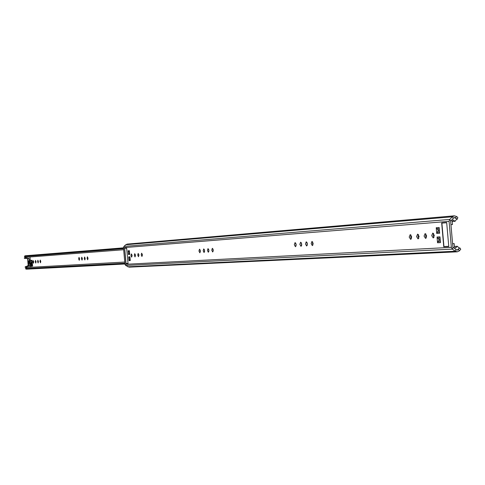 <?xml version="1.0" encoding="UTF-8"?>
<svg xmlns="http://www.w3.org/2000/svg" width="485" height="485" viewBox="0 0 485 485"><rect width="100%" height="100%" fill="white"/><g stroke="black" fill="none" stroke-linecap="round" stroke-linejoin="round"><path stroke-width="0.73" d="M204.597 251.666L204.409 249.642M204.628 250.66L204.064 252.533L203.166 250.757L203.73 248.89L204.628 250.66M200.366 251.921L200.184 249.945M200.39 250.945L199.838 252.8L198.947 251.036L199.505 249.181L200.39 250.945M307.266 245.343L306.981 242.336M307.417 243.84L306.641 246.01L305.471 243.967L306.247 241.797L307.417 243.84M312.989 244.986L312.54 243.458L312.704 241.93M313.152 243.458L312.358 245.646L311.17 243.591L311.964 241.403L313.152 243.458M142.402 255.371L142.293 254.188M142.39 254.795L141.941 256.48L141.19 254.874L141.638 253.182L142.39 254.795M138.928 255.571L138.825 254.455M138.91 255.025L138.468 256.704L137.728 255.104L138.17 253.425L138.91 255.025M135.491 255.765L135.394 254.71M135.479 255.249L135.042 256.923L134.303 255.328L134.739 253.661L135.479 255.249M132.096 255.959L132.005 254.971M132.078 255.474L131.653 257.135L130.92 255.553L131.35 253.891L132.078 255.474M426.315 237.911L425.581 235.952L425.939 233.964M426.667 235.922L425.594 238.444L424.06 236.098L425.139 233.576L426.667 235.922M433.972 237.432L433.22 235.443L433.59 233.43M434.342 235.413L433.244 237.959L431.692 235.589L432.79 233.049L434.342 235.413M457.3 251.818L455.348 251.236L452.323 249.126L451.359 247.362L449.08 221.354L449.722 219.438L452.329 216.795L454.324 215.831L127.173 244.107L125.773 244.737L123.93 246.441L123.475 247.671L124.966 264.325L125.633 265.447L129.119 267.156L457.3 251.818L459.434 250.824L460.75 249.217L459.877 247.926L457.216 249.993L456.124 249.672L452.911 247.211L450.638 221.215L453.372 218.183L454.481 217.65L457.361 219.19L457.804 217.401L456.421 216.425L455.645 217.977M418.785 238.384L418.076 236.45L418.416 234.491M419.125 236.425L418.07 238.923L416.566 236.595L417.621 234.097L419.125 236.425M411.389 238.844L410.692 236.941L411.019 235.013M411.71 236.916L410.674 239.39L409.195 237.086L410.231 234.607L411.71 236.916M301.628 245.695L301.349 242.736M301.773 244.216L301.003 246.368L299.851 244.343L300.615 242.191L301.773 244.216M296.068 246.034L295.795 243.13M296.208 244.585L295.45 246.719L294.31 244.707L295.068 242.573L296.208 244.585M208.883 251.406L208.689 249.332M208.914 250.375L208.344 252.261L207.435 250.478L208.004 248.593L208.914 250.375M213.224 251.139L213.024 249.023M213.261 250.09L212.679 251.982L211.757 250.187L212.339 248.296L213.261 250.09M128.028 263.476L127.022 263.452M125.663 248.247L126.658 248.174L125.651 248.138M448.764 246.435L445.291 246.501M437.955 229.702L438.082 231.175L438.113 229.835L436.73 228.708L439.246 228.52M438.767 239.02L438.901 240.493L438.931 239.153L437.549 238.032L440.065 237.868M130.204 259.881L129.24 259.936L129.01 260.639L128.671 256.886L130.119 258.984M129.653 253.77L128.695 253.837L128.464 254.534L128.125 250.781L129.574 252.879M459.356 247.956L459.877 247.926M456.852 219.232L457.361 219.19M454.324 215.831L456.421 216.425M440.386 241.554L437.87 241.706L437.549 242.773L437.046 237.038L437.549 238.032M437.549 242.773L440.477 242.603L439.974 236.85L437.046 237.038M129.01 260.639L130.265 260.566L129.925 256.801L128.671 256.886M128.464 254.534L129.713 254.449L129.38 250.684L128.125 250.781M439.568 232.206L437.052 232.382L436.73 233.455L436.227 227.714L436.73 228.708M436.73 233.455L439.659 233.249L439.155 227.495L436.227 227.714M128.034 263.519L125.936 263.634L124.56 248.229L126.646 248.059L128.034 263.519M448.77 246.501L443.757 246.768L441.671 222.948L446.673 222.548L448.77 246.501M443.757 246.768L445.303 246.616M125.936 263.634L127.034 263.531M437.052 232.382L438.082 231.175M128.695 253.837L129.434 253.037M129.24 259.936L129.98 259.142M437.87 241.706L438.901 240.493M452.493 224.519L450.941 224.664L450.656 221.427L453.463 218.123L454.742 217.444L456.828 218.947L455.057 221.305L453.275 219.996L452.202 221.178L452.493 224.519M454.16 243.609L454.457 246.944L455.706 247.908L457.313 246.277L459.398 248.265L457.507 250.151L456.227 249.714L452.893 246.998L452.608 243.761L454.16 243.609L452.608 243.694M446.685 222.712L441.896 223.106L443.945 246.568L448.752 246.313M446.691 222.73L441.896 223.106M124.681 248.332L126.039 263.507L128.022 263.397M82.389 258.632L82.05 260.13L81.431 258.693L81.777 257.195L82.389 258.632M79.607 258.814L79.267 260.306L78.661 258.881L79 257.389L79.607 258.814M40.782 261.403L40.497 262.785L39.964 261.457L40.249 260.075L40.782 261.403M38.412 261.56L38.127 262.937L37.6 261.615L37.878 260.239L38.412 261.56M36.06 261.718L35.787 263.082L35.259 261.773L35.538 260.403L36.06 261.718M33.738 261.87L33.465 263.234L32.944 261.924L33.216 260.566L33.738 261.87M29.173 261.67L29.179 262.021M85.202 258.444L84.857 259.948L84.232 258.505L84.584 257.001L85.202 258.444M88.046 258.25L87.688 259.766L87.064 258.317L87.415 256.801L88.046 258.25M31.725 260.312L29.718 262.512L30.422 263.161L32.168 261.245L32.077 260.275L30.215 260.415L31.725 260.312L32.168 261.245L32.604 266.089L31.167 266.174L30.852 262.688M31.064 262.452L31.398 266.15L32.598 266.059M25.693 268.878L26.366 269.181L25.505 268.557L27.166 267.502L124.76 262.046M123.657 249.739L26.141 257.274L24.42 256.529L25.153 255.765L123.493 247.847M26.366 269.181L124.936 264.004M25.153 255.765L24.541 256.189M31.398 266.15L30.009 266.156M31.537 261.936L31.913 266.095L31.507 261.967M32.077 260.275L31.713 260.312M30.355 263.349L28.53 263.488L28.87 262.573L29.718 262.512L29.676 266.186L30.603 266.101L30.422 263.161M29.118 266.216L31.167 266.174M28.585 263.488L28.779 266.241L29.676 266.186M29.973 256.977L30.282 260.403L28.639 262.997M29.082 262.173L29.076 261.269M28.536 263.519L28.591 260.542L29.215 261.961M28.021 257.202L26.287 257.48L25.941 257.941L26.329 258.323L28.87 258.487L24.632 258.45L24.25 258.068L24.59 257.614L29.33 257.026M28.773 266.113L27.069 266.544L26.76 266.999L27.178 267.38L25.481 267.477L25.068 267.096L28.185 265.507L27.603 259.057L27.166 258.614M30.409 267.32L25.481 267.477M28.936 267.344L27.178 267.38M30.804 266.216L30.901 267.296M29.536 261.463L29.306 258.929L28.87 258.487M123.93 246.441L449.722 219.438L450.765 220.827M125.633 265.447L452.323 249.126L453.105 247.562M127.749 266.792L455.348 251.236L456.124 249.672M459.434 250.824L458.398 249.442M125.773 244.737L452.329 216.795L453.372 218.183M123.475 247.671L449.08 221.354M124.966 264.325L451.359 247.362M439.458 230.927L438.216 231.018M439.355 229.744L438.113 229.835M128.483 251.43L129.44 251.357M129.028 257.529L129.986 257.468M440.277 240.263L439.034 240.336M440.168 239.075L438.931 239.153M453.469 220.141L453.051 220.178M455.882 247.726L455.439 247.75M24.59 256.159L123.529 248.265M124.906 263.622L25.735 268.896M25.505 268.557L124.863 263.203M123.566 248.69L24.42 256.529M26.329 258.323L24.632 258.45M27.069 266.544L25.372 266.647M28.754 265.968L27.839 266.022M26.287 257.48L24.59 257.614M29.306 258.929L27.603 259.057M28.712 265.477L28.185 265.507M455.057 221.305L452.232 221.53M457.313 246.277L454.409 246.428M30.215 260.415L28.53 263.488L28.779 266.241"/></g></svg>
